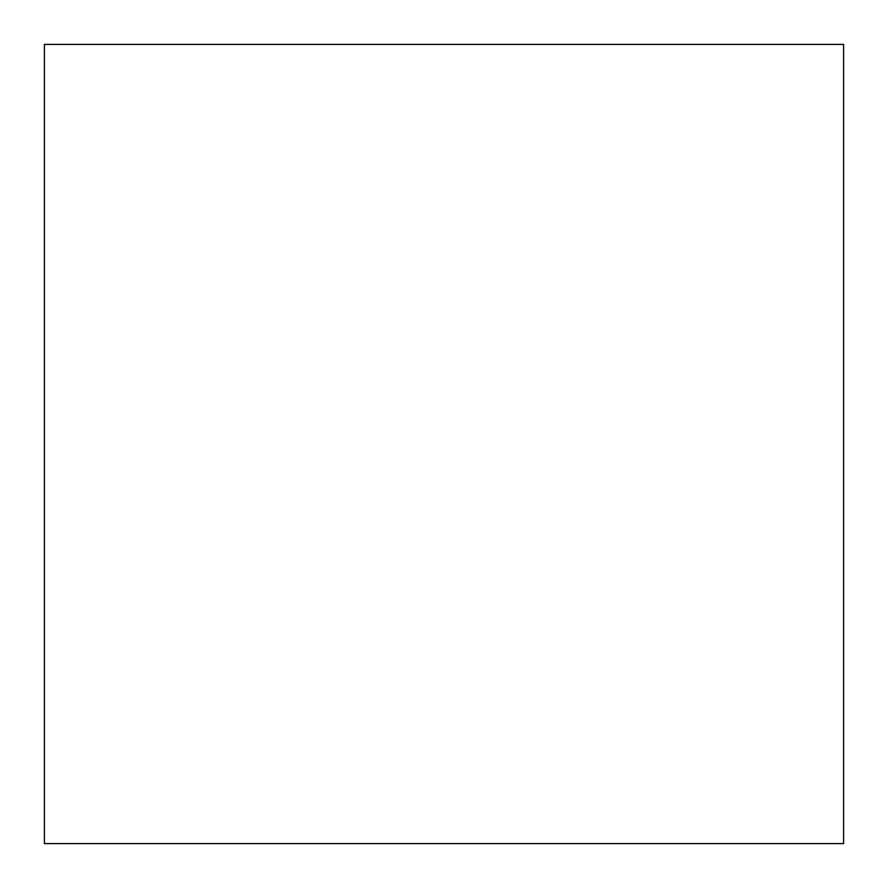 <?xml version="1.0" encoding="UTF-8"?>
<svg xmlns="http://www.w3.org/2000/svg" width="888" height="888" viewBox="0 0 888 888"><rect width="100%" height="100%" fill="white"/><g stroke="black" fill="none" stroke-linecap="round" stroke-linejoin="round"><path stroke-width="1.33" d="M843.6 843.6L843.6 44.4L44.4 44.4L44.4 843.6L843.6 843.6"/></g></svg>
